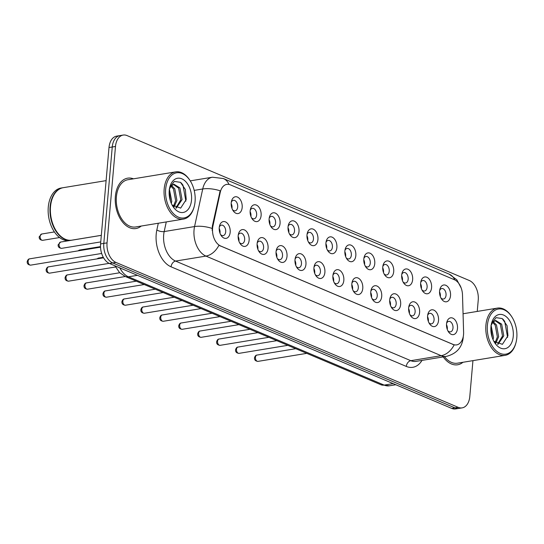<?xml version="1.0" encoding="UTF-8"?>
<svg xmlns="http://www.w3.org/2000/svg" width="544" height="544" viewBox="0 0 544 544"><rect width="100%" height="100%" fill="white"/><g stroke="black" fill="none" stroke-linecap="round" stroke-linejoin="round"><path stroke-width="0.82" d="M420.648 283.057A8.507 5.413 -99.3 0 1 420.934 281.343A8.507 5.413 -99.3 0 1 427.421 277.556A8.507 5.413 -99.3 0 1 431.582 287.688A8.507 5.413 -99.3 0 1 428.074 293.617A8.507 5.413 -99.3 0 1 422.498 290.85A8.507 5.413 -99.3 0 1 420.648 283.057M421.933 289.864A5.318 3.38 80.7 0 0 424.551 291.02A5.318 3.38 80.7 0 0 427.108 287.218A5.318 3.38 80.7 0 0 422.824 280.52A5.318 3.38 80.7 0 0 420.716 282.452M401.703 275.033A8.507 5.413 -99.3 0 1 401.989 273.319A8.507 5.413 -99.3 0 1 408.476 269.532A8.507 5.413 -99.3 0 1 412.644 279.664A8.507 5.413 -99.3 0 1 409.136 285.6A8.507 5.413 -99.3 0 1 403.553 282.826A8.507 5.413 -99.3 0 1 401.703 275.033M402.995 281.846A5.318 3.38 80.7 0 0 405.606 282.996A5.318 3.38 80.7 0 0 408.163 279.194A5.318 3.38 80.7 0 0 403.879 272.503A5.318 3.38 80.7 0 0 401.771 274.434M382.765 267.016A8.507 5.413 -99.3 0 1 383.051 265.302A8.507 5.413 -99.3 0 1 389.538 261.514A8.507 5.413 -99.3 0 1 393.706 271.646A8.507 5.413 -99.3 0 1 390.191 277.576A8.507 5.413 -99.3 0 1 384.615 274.808A8.507 5.413 -99.3 0 1 382.765 267.016M384.05 273.822A5.318 3.38 80.7 0 0 386.668 274.978A5.318 3.38 80.7 0 0 389.225 271.177A5.318 3.38 80.7 0 0 384.941 264.479A5.318 3.38 80.7 0 0 382.833 266.41M363.82 258.992A8.507 5.413 -99.3 0 1 364.106 257.278A8.507 5.413 -99.3 0 1 370.6 253.497A8.507 5.413 -99.3 0 1 374.762 263.622A8.507 5.413 -99.3 0 1 371.253 269.559A8.507 5.413 -99.3 0 1 365.67 266.784A8.507 5.413 -99.3 0 1 363.82 258.992M365.112 265.805A5.318 3.38 80.7 0 0 367.724 266.954A5.318 3.38 80.7 0 0 370.28 263.16A5.318 3.38 80.7 0 0 365.996 256.462A5.318 3.38 80.7 0 0 363.888 258.393M344.882 250.974A8.507 5.413 -99.3 0 1 345.168 249.261A8.507 5.413 -99.3 0 1 351.655 245.473A8.507 5.413 -99.3 0 1 355.824 255.605A8.507 5.413 -99.3 0 1 352.308 261.542A8.507 5.413 -99.3 0 1 346.732 258.767A8.507 5.413 -99.3 0 1 344.882 250.974M346.168 257.788A5.318 3.38 80.7 0 0 348.786 258.937A5.318 3.38 80.7 0 0 351.342 255.136A5.318 3.38 80.7 0 0 347.058 248.438A5.318 3.38 80.7 0 0 344.95 250.369M325.938 242.95A8.507 5.413 -99.3 0 1 326.223 241.237A8.507 5.413 -99.3 0 1 332.717 237.456A8.507 5.413 -99.3 0 1 336.879 247.588A8.507 5.413 -99.3 0 1 333.37 253.518A8.507 5.413 -99.3 0 1 327.787 250.743A8.507 5.413 -99.3 0 1 325.938 242.95M327.23 249.764A5.318 3.38 80.7 0 0 329.841 250.913A5.318 3.38 80.7 0 0 332.398 247.119A5.318 3.38 80.7 0 0 328.114 240.421A5.318 3.38 80.7 0 0 326.006 242.352M307 234.933A8.507 5.413 -99.3 0 1 307.285 233.22A8.507 5.413 -99.3 0 1 313.772 229.432A8.507 5.413 -99.3 0 1 317.941 239.564A8.507 5.413 -99.3 0 1 314.425 245.5A8.507 5.413 -99.3 0 1 308.849 242.726A8.507 5.413 -99.3 0 1 307 234.933M308.285 241.747A5.318 3.38 80.7 0 0 310.903 242.896A5.318 3.38 80.7 0 0 313.46 239.095A5.318 3.38 80.7 0 0 309.176 232.404A5.318 3.38 80.7 0 0 307.068 234.328M288.055 226.909A8.507 5.413 -99.3 0 1 288.34 225.202A8.507 5.413 -99.3 0 1 294.834 221.415A8.507 5.413 -99.3 0 1 298.996 231.547A8.507 5.413 -99.3 0 1 295.487 237.476A8.507 5.413 -99.3 0 1 289.904 234.709A8.507 5.413 -99.3 0 1 288.055 226.909M289.347 233.723A5.318 3.38 80.7 0 0 291.958 234.872A5.318 3.38 80.7 0 0 294.515 231.078A5.318 3.38 80.7 0 0 290.231 224.38A5.318 3.38 80.7 0 0 288.123 226.311M269.117 218.892A8.507 5.413 -99.3 0 1 269.402 217.178A8.507 5.413 -99.3 0 1 275.89 213.391A8.507 5.413 -99.3 0 1 280.058 223.523A8.507 5.413 -99.3 0 1 276.542 229.459A8.507 5.413 -99.3 0 1 270.966 226.685A8.507 5.413 -99.3 0 1 269.117 218.892M270.402 225.706A5.318 3.38 80.7 0 0 273.02 226.855A5.318 3.38 80.7 0 0 275.577 223.054A5.318 3.38 80.7 0 0 271.293 216.362A5.318 3.38 80.7 0 0 269.185 218.287M250.172 210.868A8.507 5.413 -99.3 0 1 250.458 209.161A8.507 5.413 -99.3 0 1 256.952 205.374A8.507 5.413 -99.3 0 1 261.113 215.506A8.507 5.413 -99.3 0 1 257.604 221.435A8.507 5.413 -99.3 0 1 252.022 218.668A8.507 5.413 -99.3 0 1 250.172 210.868M251.464 217.682A5.318 3.38 80.7 0 0 254.075 218.838A5.318 3.38 80.7 0 0 256.632 215.036A5.318 3.38 80.7 0 0 252.348 208.338A5.318 3.38 80.7 0 0 250.24 210.27M231.234 202.851A8.507 5.413 -99.3 0 1 231.52 201.137A8.507 5.413 -99.3 0 1 238.007 197.35A8.507 5.413 -99.3 0 1 242.175 207.482A8.507 5.413 -99.3 0 1 238.66 213.418A8.507 5.413 -99.3 0 1 233.084 210.644A8.507 5.413 -99.3 0 1 231.234 202.851M232.519 209.664A5.318 3.38 80.7 0 0 235.137 210.814A5.318 3.38 80.7 0 0 237.694 207.012A5.318 3.38 80.7 0 0 233.41 200.321A5.318 3.38 80.7 0 0 231.302 202.246M439.586 291.074A8.507 5.413 -99.3 0 1 439.872 289.36A8.507 5.413 -99.3 0 1 446.359 285.573A8.507 5.413 -99.3 0 1 450.527 295.705A8.507 5.413 -99.3 0 1 447.012 301.641A8.507 5.413 -99.3 0 1 441.436 298.867A8.507 5.413 -99.3 0 1 439.586 291.074M440.878 297.888A5.318 3.38 80.7 0 0 443.489 299.037A5.318 3.38 80.7 0 0 446.046 295.236A5.318 3.38 80.7 0 0 441.762 288.544A5.318 3.38 80.7 0 0 439.654 290.469M427.598 315.88A8.507 5.413 -99.3 0 1 427.883 314.174A8.507 5.413 -99.3 0 1 434.37 310.386A8.507 5.413 -99.3 0 1 438.532 320.518A8.507 5.413 -99.3 0 1 435.023 326.448A8.507 5.413 -99.3 0 1 429.447 323.673A8.507 5.413 -99.3 0 1 427.598 315.88M428.883 322.694A5.318 3.38 80.7 0 0 431.501 323.843A5.318 3.38 80.7 0 0 434.058 320.049A5.318 3.38 80.7 0 0 429.774 313.351A5.318 3.38 80.7 0 0 427.666 315.282M408.653 307.863A8.507 5.413 -99.3 0 1 408.938 306.15A8.507 5.413 -99.3 0 1 415.426 302.362A8.507 5.413 -99.3 0 1 419.594 312.494A8.507 5.413 -99.3 0 1 416.078 318.43A8.507 5.413 -99.3 0 1 410.502 315.656A8.507 5.413 -99.3 0 1 408.653 307.863M409.945 314.677A5.318 3.38 80.7 0 0 412.556 315.826A5.318 3.38 80.7 0 0 415.113 312.025A5.318 3.38 80.7 0 0 410.829 305.334A5.318 3.38 80.7 0 0 408.721 307.258M389.715 299.839A8.507 5.413 -99.3 0 1 390 298.132A8.507 5.413 -99.3 0 1 396.488 294.345A8.507 5.413 -99.3 0 1 400.649 304.477A8.507 5.413 -99.3 0 1 397.14 310.406A8.507 5.413 -99.3 0 1 391.564 307.639A8.507 5.413 -99.3 0 1 389.715 299.839M391 306.653A5.318 3.38 80.7 0 0 393.618 307.809A5.318 3.38 80.7 0 0 396.175 304.008A5.318 3.38 80.7 0 0 391.891 297.31A5.318 3.38 80.7 0 0 389.783 299.241M370.77 291.822A8.507 5.413 -99.3 0 1 371.056 290.108A8.507 5.413 -99.3 0 1 377.543 286.321A8.507 5.413 -99.3 0 1 381.711 296.453A8.507 5.413 -99.3 0 1 378.202 302.389A8.507 5.413 -99.3 0 1 372.62 299.615A8.507 5.413 -99.3 0 1 370.77 291.822M372.062 298.636A5.318 3.38 80.7 0 0 374.673 299.785A5.318 3.38 80.7 0 0 377.23 295.984A5.318 3.38 80.7 0 0 372.946 289.292A5.318 3.38 80.7 0 0 370.838 291.217M351.832 283.805A8.507 5.413 -99.3 0 1 352.118 282.091A8.507 5.413 -99.3 0 1 358.605 278.304A8.507 5.413 -99.3 0 1 362.773 288.436A8.507 5.413 -99.3 0 1 359.258 294.365A8.507 5.413 -99.3 0 1 353.682 291.598A8.507 5.413 -99.3 0 1 351.832 283.805M353.117 290.612A5.318 3.38 80.7 0 0 355.735 291.768A5.318 3.38 80.7 0 0 358.292 287.966A5.318 3.38 80.7 0 0 354.008 281.268A5.318 3.38 80.7 0 0 351.9 283.2M332.887 275.781A8.507 5.413 -99.3 0 1 333.173 274.067A8.507 5.413 -99.3 0 1 339.667 270.28A8.507 5.413 -99.3 0 1 343.828 280.412A8.507 5.413 -99.3 0 1 340.32 286.348A8.507 5.413 -99.3 0 1 334.737 283.574A8.507 5.413 -99.3 0 1 332.887 275.781M334.179 282.594A5.318 3.38 80.7 0 0 336.79 283.744A5.318 3.38 80.7 0 0 339.347 279.942A5.318 3.38 80.7 0 0 335.063 273.251A5.318 3.38 80.7 0 0 332.955 275.176M313.949 267.764A8.507 5.413 -99.3 0 1 314.235 266.05A8.507 5.413 -99.3 0 1 320.722 262.262A8.507 5.413 -99.3 0 1 324.89 272.394A8.507 5.413 -99.3 0 1 321.375 278.324A8.507 5.413 -99.3 0 1 315.799 275.556A8.507 5.413 -99.3 0 1 313.949 267.764M315.234 274.57A5.318 3.38 80.7 0 0 317.852 275.726A5.318 3.38 80.7 0 0 320.409 271.925A5.318 3.38 80.7 0 0 316.125 265.227A5.318 3.38 80.7 0 0 314.017 267.158M295.004 259.74A8.507 5.413 -99.3 0 1 295.29 258.026A8.507 5.413 -99.3 0 1 301.784 254.238A8.507 5.413 -99.3 0 1 305.946 264.37A8.507 5.413 -99.3 0 1 302.437 270.307A8.507 5.413 -99.3 0 1 296.854 267.532A8.507 5.413 -99.3 0 1 295.004 259.74M296.296 266.553A5.318 3.38 80.7 0 0 298.908 267.702A5.318 3.38 80.7 0 0 301.464 263.901A5.318 3.38 80.7 0 0 297.18 257.21A5.318 3.38 80.7 0 0 295.072 259.141M276.066 251.722A8.507 5.413 -99.3 0 1 276.352 250.009A8.507 5.413 -99.3 0 1 282.839 246.221A8.507 5.413 -99.3 0 1 287.008 256.353A8.507 5.413 -99.3 0 1 283.492 262.283A8.507 5.413 -99.3 0 1 277.916 259.515A8.507 5.413 -99.3 0 1 276.066 251.722M277.352 258.529A5.318 3.38 80.7 0 0 279.97 259.685A5.318 3.38 80.7 0 0 282.526 255.884A5.318 3.38 80.7 0 0 278.242 249.186A5.318 3.38 80.7 0 0 276.134 251.117M257.122 243.698A8.507 5.413 -99.3 0 1 257.407 241.985A8.507 5.413 -99.3 0 1 263.901 238.204A8.507 5.413 -99.3 0 1 268.063 248.329A8.507 5.413 -99.3 0 1 264.554 254.266A8.507 5.413 -99.3 0 1 258.971 251.491A8.507 5.413 -99.3 0 1 257.122 243.698M258.414 250.512A5.318 3.38 80.7 0 0 261.025 251.661A5.318 3.38 80.7 0 0 263.582 247.867A5.318 3.38 80.7 0 0 259.298 241.169A5.318 3.38 80.7 0 0 257.19 243.1M238.184 235.681A8.507 5.413 -99.3 0 1 238.469 233.968A8.507 5.413 -99.3 0 1 244.956 230.18A8.507 5.413 -99.3 0 1 249.125 240.312A8.507 5.413 -99.3 0 1 245.609 246.248A8.507 5.413 -99.3 0 1 240.033 243.474A8.507 5.413 -99.3 0 1 238.184 235.681M239.469 242.495A5.318 3.38 80.7 0 0 242.087 243.644A5.318 3.38 80.7 0 0 244.644 239.843A5.318 3.38 80.7 0 0 240.36 233.145A5.318 3.38 80.7 0 0 238.252 235.076M219.239 227.657A8.507 5.413 -99.3 0 1 219.524 225.944A8.507 5.413 -99.3 0 1 226.018 222.163A8.507 5.413 -99.3 0 1 230.18 232.295A8.507 5.413 -99.3 0 1 226.671 238.224A8.507 5.413 -99.3 0 1 221.088 235.45A8.507 5.413 -99.3 0 1 219.239 227.657M220.531 234.471A5.318 3.38 80.7 0 0 223.142 235.62A5.318 3.38 80.7 0 0 225.699 231.826A5.318 3.38 80.7 0 0 221.415 225.128A5.318 3.38 80.7 0 0 219.307 227.059M446.536 323.904A8.507 5.413 -99.3 0 1 446.821 322.191A8.507 5.413 -99.3 0 1 453.308 318.403A8.507 5.413 -99.3 0 1 457.477 328.535A8.507 5.413 -99.3 0 1 453.961 334.472A8.507 5.413 -99.3 0 1 448.385 331.697A8.507 5.413 -99.3 0 1 446.536 323.904M447.828 330.718A5.318 3.38 80.7 0 0 450.439 331.867A5.318 3.38 80.7 0 0 452.996 328.066A5.318 3.38 80.7 0 0 448.712 321.375A5.318 3.38 80.7 0 0 446.604 323.299M420.6 283.839A5.318 3.38 -99.3 0 1 421.437 288.15A5.318 3.38 -99.3 0 1 421.382 288.592M401.662 275.815A5.318 3.38 -99.3 0 1 402.492 280.133A5.318 3.38 -99.3 0 1 402.444 280.568M382.718 267.798A5.318 3.38 -99.3 0 1 383.554 272.109A5.318 3.38 -99.3 0 1 383.5 272.551M363.78 259.774A5.318 3.38 -99.3 0 1 364.609 264.092A5.318 3.38 -99.3 0 1 364.562 264.527M344.835 251.756A5.318 3.38 -99.3 0 1 345.671 256.068A5.318 3.38 -99.3 0 1 345.617 256.51M325.897 243.732A5.318 3.38 -99.3 0 1 326.726 248.05A5.318 3.38 -99.3 0 1 326.679 248.486M306.952 235.715A5.318 3.38 -99.3 0 1 307.788 240.026A5.318 3.38 -99.3 0 1 307.734 240.468M288.014 227.698A5.318 3.38 -99.3 0 1 288.85 232.009A5.318 3.38 -99.3 0 1 288.796 232.444M269.069 219.674A5.318 3.38 -99.3 0 1 269.906 223.985A5.318 3.38 -99.3 0 1 269.851 224.427M250.131 211.657A5.318 3.38 -99.3 0 1 250.968 215.968A5.318 3.38 -99.3 0 1 250.913 216.403M231.186 203.633A5.318 3.38 -99.3 0 1 232.023 207.944A5.318 3.38 -99.3 0 1 231.968 208.386M439.545 291.856A5.318 3.38 -99.3 0 1 440.375 296.174A5.318 3.38 -99.3 0 1 440.327 296.609M427.55 316.662A5.318 3.38 -99.3 0 1 428.386 320.98A5.318 3.38 -99.3 0 1 428.332 321.416M408.612 308.645A5.318 3.38 -99.3 0 1 409.442 312.956A5.318 3.38 -99.3 0 1 409.394 313.398M389.667 300.628A5.318 3.38 -99.3 0 1 390.504 304.939A5.318 3.38 -99.3 0 1 390.449 305.374M370.729 292.604A5.318 3.38 -99.3 0 1 371.559 296.915A5.318 3.38 -99.3 0 1 371.511 297.357M351.784 284.587A5.318 3.38 -99.3 0 1 352.621 288.898A5.318 3.38 -99.3 0 1 352.566 289.34M332.846 276.563A5.318 3.38 -99.3 0 1 333.676 280.881A5.318 3.38 -99.3 0 1 333.628 281.316M313.902 268.546A5.318 3.38 -99.3 0 1 314.738 272.857A5.318 3.38 -99.3 0 1 314.684 273.299M294.964 260.522A5.318 3.38 -99.3 0 1 295.793 264.84A5.318 3.38 -99.3 0 1 295.746 265.275M276.019 252.504A5.318 3.38 -99.3 0 1 276.855 256.816A5.318 3.38 -99.3 0 1 276.801 257.258M257.081 244.48A5.318 3.38 -99.3 0 1 257.917 248.798A5.318 3.38 -99.3 0 1 257.863 249.234M238.136 236.463A5.318 3.38 -99.3 0 1 238.972 240.774A5.318 3.38 -99.3 0 1 238.918 241.216M219.198 228.439A5.318 3.38 -99.3 0 1 220.034 232.757A5.318 3.38 -99.3 0 1 219.98 233.192M446.495 324.686A5.318 3.38 -99.3 0 1 447.324 328.998A5.318 3.38 -99.3 0 1 447.277 329.44M463.604 332.187A14.362 9.132 -99.3 0 1 463.536 334.628A14.362 9.132 -99.3 0 1 456.64 344.889A14.362 9.132 -99.3 0 1 453.111 344.42L220.619 245.976A14.362 9.132 -99.3 0 1 212.935 226.046L220.259 192.318A14.362 9.132 -99.3 0 1 226.814 184.375A14.362 9.132 -99.3 0 1 230.343 184.844L454.39 279.718A14.362 9.132 -99.3 0 1 462.495 294.889L463.604 332.187M133.47 178.82A25.527 16.238 80.7 0 0 127.636 178.167A25.527 16.238 80.7 0 0 115.369 196.404A25.527 16.238 80.7 0 0 135.925 228.541A25.527 16.238 80.7 0 0 141.243 226.046A25.527 16.238 80.7 0 1 135.925 228.541A25.527 16.238 80.7 0 1 115.369 196.404A25.527 16.238 80.7 0 1 127.636 178.167A25.527 16.238 80.7 0 1 133.47 178.82M463.27 336.566L463.196 337.742C462.033 347.575 456.43 353.79 446.4 356.381A21.27 13.532 -99.3 0 1 441.17 355.688A18.612 13.328 -67.1 0 0 454.165 344.903L218.933 245.296A18.612 13.328 112.9 0 1 205.945 256.088A21.27 13.532 -99.3 0 1 194.045 229.996A21.27 13.532 -99.3 0 1 194.555 226.562L202.722 188.979A21.27 13.532 -99.3 0 1 212.425 177.215L190.244 180.866M477.244 311.426L478.237 300.07A15.953 10.146 80.7 0 0 469.316 280.507L127.072 135.585A15.953 10.146 80.7 0 0 123.148 135.068L116.674 136.129A15.953 10.146 80.7 0 0 109.004 147.533L100.572 243.93L103.809 243.399A15.953 10.146 80.7 0 0 112.737 262.963L454.981 407.878A15.953 10.146 80.7 0 0 458.898 408.401A15.953 10.146 80.7 0 1 454.981 407.878L112.737 262.963A15.953 10.146 80.7 0 1 103.809 243.399L112.248 146.996L103.809 243.399L107.052 242.869A15.953 10.146 80.7 0 0 115.974 262.432L458.218 407.347A15.953 10.146 80.7 0 0 462.142 407.871A15.953 10.146 80.7 0 0 469.805 396.467L472.94 360.638M119.911 135.599A15.953 10.146 80.7 0 0 112.248 146.996A15.953 10.146 80.7 0 1 119.911 135.599M212.18 230.493L212.344 226.141L220.164 190.801A18.612 7.589 -167.7 0 0 202.722 188.979L194.194 190.386M443.244 356.905A25.527 16.238 80.7 0 0 457.654 364.772A25.527 16.238 80.7 0 0 462.971 362.277A25.527 16.238 80.7 0 1 457.654 364.772A25.527 16.238 80.7 0 1 443.244 356.905M123.148 135.068A15.953 10.146 80.7 0 0 115.484 146.465L107.052 242.869M100.572 243.93A15.953 10.146 80.7 0 0 109.494 263.493L451.738 408.415A15.953 10.146 80.7 0 0 455.661 408.932L462.142 407.871M487.397 325.36A22.868 14.545 80.7 0 0 498.59 352.594A22.868 14.545 80.7 0 0 516.032 342.414A22.868 14.545 80.7 0 0 516.8 337.81A22.868 14.545 80.7 0 0 511.829 316.866A22.868 14.545 80.7 0 0 496.835 309.42A22.868 14.545 80.7 0 0 487.397 325.36M511.829 316.866L511.469 316.316A23.929 15.225 80.7 0 0 497.406 308.108A23.929 15.225 80.7 0 0 485.901 325.203A23.929 15.225 80.7 0 0 505.172 355.334A23.929 15.225 80.7 0 0 515.868 343.053L516.032 342.414M444.53 356.694A23.929 15.225 80.7 0 0 457.395 363.195L505.172 355.334M491.116 325.462L493.496 337.545L493.041 339.612M490.899 327.583L492.245 337.538M493.279 321.783L496.502 324.992L498.644 336.702L495.822 343.176M492.721 322.442L495.217 325.203L497.359 336.913L495.149 342.625M497.978 344.372L503.785 335.852L501.643 324.142L495.706 320.457L492.905 322.211L491.164 325.169M495.074 320.613L500.358 324.353L502.5 336.063L497.57 344.209M513.244 336.308A17.34 11.03 80.7 0 0 504.757 315.663A17.34 11.03 80.7 0 0 491.531 323.381A17.34 11.03 80.7 0 0 490.953 326.869A17.34 11.03 80.7 0 0 494.72 342.747A17.34 11.03 80.7 0 0 506.09 348.398A17.34 11.03 80.7 0 0 513.244 336.308M493.823 341.224L502.398 344.338L507.953 335.757L507.076 325.713L502.207 318.553L496.046 317.655L491.606 323.272M490.946 325.7L492.742 322.415M502.948 319.144L504.689 321.354L507.613 337.402M165.668 189.135A22.868 14.545 80.7 0 0 176.861 216.362A22.868 14.545 80.7 0 0 194.303 206.183A22.868 14.545 80.7 0 0 195.072 201.586A22.868 14.545 80.7 0 0 190.101 180.635A22.868 14.545 80.7 0 0 175.107 173.189A22.868 14.545 80.7 0 0 165.668 189.135M190.101 180.635L189.74 180.084A23.929 15.225 80.7 0 0 175.678 171.877A23.929 15.225 80.7 0 0 164.172 188.979A23.929 15.225 80.7 0 0 183.444 219.103A23.929 15.225 80.7 0 0 194.14 206.822L194.303 206.183M175.678 171.877L127.894 179.738A23.929 15.225 80.7 0 0 116.396 196.84A23.929 15.225 80.7 0 0 135.667 226.964L183.444 219.103M106.107 180.628L63.288 187.673A26.588 16.912 80.7 0 0 51.401 201.321A26.588 16.912 80.7 0 0 50.51 206.672A26.588 16.912 80.7 0 0 56.29 231.03A26.588 16.912 80.7 0 0 71.917 240.149L101.327 235.314M51.381 201.402A26.323 16.742 80.7 0 0 51.36 201.484A26.323 16.742 80.7 0 0 50.476 206.781A26.323 16.742 80.7 0 0 56.202 230.887A26.323 16.742 80.7 0 0 56.243 230.962M63.084 187.707A26.588 16.912 80.7 0 0 62.88 187.741A26.588 16.912 80.7 0 0 50.102 206.74A26.588 16.912 80.7 0 0 71.516 240.217A26.588 16.912 80.7 0 0 71.72 240.183M62.88 187.741L61.057 188.04A26.588 16.912 80.7 0 0 48.28 207.04A26.588 16.912 80.7 0 0 69.693 240.516L71.516 240.217M169.388 189.23L171.768 201.314L171.312 203.381M169.17 191.352L170.517 201.314M171.55 185.558L174.774 188.761L176.916 200.471L174.094 206.951M170.993 186.211L173.488 188.972L175.63 200.682L173.42 206.394M176.249 208.141L182.056 199.628L179.914 187.911L173.978 184.226L171.183 185.98L169.436 188.938M173.346 184.382L178.629 188.129L180.771 199.838L175.841 207.978M191.515 200.076A17.34 11.03 80.7 0 0 183.029 179.432A17.34 11.03 80.7 0 0 169.803 187.15A17.34 11.03 80.7 0 0 169.225 190.638A17.34 11.03 80.7 0 0 172.992 206.523A17.34 11.03 80.7 0 0 184.362 212.167A17.34 11.03 80.7 0 0 191.515 200.076M172.094 204.993L180.669 208.114L186.225 199.526L185.348 189.482L180.486 182.322L174.318 181.424L169.878 187.041M169.218 189.468L171.013 186.184M181.22 182.913L182.961 185.13L185.885 201.171M220.619 245.976L220.218 246.038M212.935 226.046L212.344 226.141M220.259 192.318L219.674 192.413M453.111 344.42L452.71 344.481M421.994 360.4A26.588 16.912 -99.3 0 1 406.307 366.425L171.081 266.818A5.318 3.808 112.9 0 1 175.576 261.079L410.802 360.686A21.27 13.532 80.7 0 0 416.031 361.379L446.4 356.381M171.081 266.818A26.588 16.912 -99.3 0 1 156.203 234.212A26.588 16.912 -99.3 0 1 156.849 229.922L158.297 223.244M212.099 228.419A18.612 7.589 -167.7 0 0 194.555 226.562L164.186 231.56A21.27 13.532 80.7 0 0 163.676 234.994A21.27 13.532 80.7 0 0 175.576 261.079L205.945 256.088L441.17 355.688L410.802 360.686A5.318 3.808 112.9 0 0 406.307 366.425M229.01 184.43A18.612 13.328 -67.1 0 0 223.36 178.527L212.425 177.215M223.36 178.527L449.188 274.149A18.612 13.328 112.9 0 1 454.764 279.881M115.974 262.432L109.494 263.493M458.218 407.347L451.738 408.415M115.484 146.465L109.004 147.533M166.28 221.932L164.186 231.56A5.318 2.169 12.3 0 1 156.849 229.922M119.823 267.866A21.27 13.532 80.7 0 0 128.438 276.808L384.18 385.098A21.27 13.532 80.7 0 0 389.409 385.791L380.922 384.744L125.181 276.454A10.635 7.616 112.9 0 0 128.438 276.808L137.435 275.325M393.176 383.615L384.18 385.098A10.635 7.616 112.9 0 1 380.922 384.744M258.006 361.372C255.517 361.134 254.347 359.965 254.497 357.85C255.054 356.007 255.877 355.082 256.965 355.076A3.189 2.026 80.7 0 0 255.435 357.354A3.189 2.026 80.7 0 0 258.006 361.372L306.775 353.348M239.061 353.355C236.572 353.117 235.402 351.941 235.552 349.826C236.11 347.983 236.932 347.058 238.027 347.058A3.189 2.026 80.7 0 0 236.49 349.336A3.189 2.026 80.7 0 0 239.061 353.355L287.837 345.324M220.123 345.331C217.634 345.093 216.464 343.924 216.614 341.809C217.172 339.966 217.994 339.041 219.082 339.034A3.189 2.026 80.7 0 0 217.552 341.312A3.189 2.026 80.7 0 0 220.123 345.331L268.892 337.307M201.178 337.314C198.689 337.076 197.52 335.9 197.669 333.785C198.227 331.942 199.05 331.017 200.144 331.017A3.189 2.026 80.7 0 0 198.608 333.295A3.189 2.026 80.7 0 0 201.178 337.314L249.954 329.29M182.24 329.29C179.751 329.059 178.582 327.882 178.731 325.768C179.289 323.925 180.112 323 181.2 322.993A3.189 2.026 80.7 0 0 179.67 325.271A3.189 2.026 80.7 0 0 182.24 329.29L231.01 321.266M163.295 321.273C160.806 321.035 159.637 319.858 159.786 317.744C160.344 315.901 161.167 314.983 162.262 314.976A3.189 2.026 80.7 0 0 160.732 317.254A3.189 2.026 80.7 0 0 163.295 321.273L212.072 313.249M144.357 313.249C141.868 313.018 140.699 311.841 140.848 309.726C141.406 307.884 142.229 306.959 143.324 306.952A3.189 2.026 80.7 0 0 141.787 309.237A3.189 2.026 80.7 0 0 144.357 313.249L193.134 305.225M125.412 305.232C122.93 304.994 121.761 303.817 121.904 301.702C122.461 299.86 123.284 298.942 124.379 298.935A3.189 2.026 80.7 0 0 122.849 301.213A3.189 2.026 80.7 0 0 125.412 305.232L174.189 297.208M106.474 297.208C103.986 296.976 102.816 295.8 102.966 293.685C103.523 291.842 104.346 290.918 105.441 290.911A3.189 2.026 80.7 0 0 103.904 293.196A3.189 2.026 80.7 0 0 106.474 297.208L155.251 289.184M87.53 289.19C85.048 288.952 83.878 287.776 84.021 285.668C84.578 283.825 85.408 282.9 86.496 282.894A3.189 2.026 80.7 0 0 84.966 285.172A3.189 2.026 80.7 0 0 87.53 289.19L136.306 281.166M68.592 281.166C66.103 280.935 64.933 279.759 65.083 277.644C65.64 275.801 66.463 274.876 67.558 274.87A3.189 2.026 80.7 0 0 66.021 277.154A3.189 2.026 80.7 0 0 68.592 281.166L119.707 272.762M49.647 273.149C47.165 272.911 45.995 271.735 46.138 269.627C46.696 267.784 47.525 266.859 48.613 266.852A3.189 2.026 80.7 0 0 47.083 269.13A3.189 2.026 80.7 0 0 49.647 273.149L109.181 263.357M30.709 265.132C28.22 264.894 27.05 263.718 27.2 261.603C27.758 259.76 28.58 258.835 29.675 258.835A3.189 2.026 80.7 0 0 28.138 261.113A3.189 2.026 80.7 0 0 30.709 265.132L101.667 253.456M96.9 258.91L98.491 258.087A3.189 2.026 80.7 0 0 97.451 258.815M77.955 250.886L79.546 250.063A3.189 2.026 80.7 0 0 78.506 250.798M59.072 244.324A3.189 2.026 80.7 0 0 61.642 248.343C59.153 248.105 57.984 246.928 58.133 244.814L60.608 242.046A3.189 2.026 80.7 0 0 59.072 244.324M40.134 236.3A3.189 2.026 80.7 0 0 42.704 240.319C40.215 240.088 39.046 238.911 39.195 236.796L41.664 234.022A3.189 2.026 80.7 0 0 40.134 236.3M449.188 274.149L456.838 279.813L461.135 287.878M389.409 385.791L395.828 384.737M114.968 265.812L119.544 272.598L125.181 276.454M256.965 355.076L295.78 348.69M238.027 347.058L276.835 340.673M219.082 339.034L257.897 332.649M200.144 331.017L238.952 324.632M181.2 322.993L220.014 316.608M463.06 313.759L497.406 308.108M162.262 314.976L201.069 308.591M143.324 306.952L182.131 300.567M124.379 298.935L163.186 292.55M105.441 290.911L144.248 284.526M86.496 282.894L125.304 276.508M67.558 274.87L115.525 266.982M48.613 266.852L103.584 257.808M29.675 258.835L100.518 247.173M98.491 258.087L103.299 257.292M79.546 250.063L100.497 246.616M61.642 248.343L100.749 241.903M60.608 242.046L101.32 235.348M42.704 240.319L59.588 237.544M41.664 234.022L54.414 231.928"/></g></svg>
